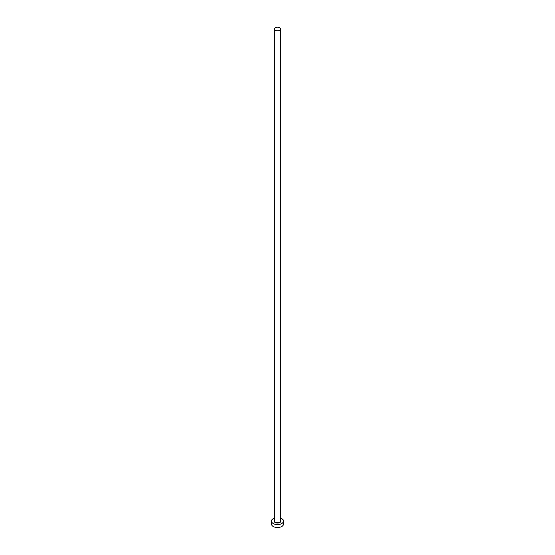<?xml version="1.0" encoding="UTF-8"?>
<svg xmlns="http://www.w3.org/2000/svg" width="555" height="555" viewBox="0 0 555 555"><rect width="100%" height="100%" fill="white"/><g stroke="black" fill="none" stroke-linecap="round" stroke-linejoin="round"><path stroke-width="0.83" d="M275.287 30.31A3.136 1.811 0 0 0 278.7 30.698A3.136 1.811 0 0 0 280.636 29.027A3.136 1.811 0 0 0 279.713 27.75A3.136 1.811 0 0 0 276.3 27.355A3.136 1.811 0 0 0 274.364 29.027A3.136 1.811 0 0 0 275.287 30.31M274.364 518.113A6.029 3.483 0 0 0 271.471 521.083A6.029 3.483 0 0 0 273.24 523.545A6.029 3.483 0 0 0 279.803 524.295A6.029 3.483 0 0 0 283.529 521.083A6.029 3.483 0 0 0 281.76 518.62A6.029 3.483 0 0 0 280.636 518.113M271.471 521.083L271.471 524.038A6.029 3.483 0 0 0 273.24 526.494A6.029 3.483 0 0 0 279.803 527.25A6.029 3.483 0 0 0 283.529 524.038L283.529 521.083M280.636 520.361A3.372 1.949 180 0 1 279.359 522.713A3.372 1.949 180 0 1 275.113 522.463A3.372 1.949 180 0 1 274.364 520.361M274.364 29.027L274.364 520.888A3.136 1.811 0 0 0 275.287 522.165A3.136 1.811 0 0 0 278.7 522.56A3.136 1.811 0 0 0 280.636 520.888L280.636 29.027"/></g></svg>
